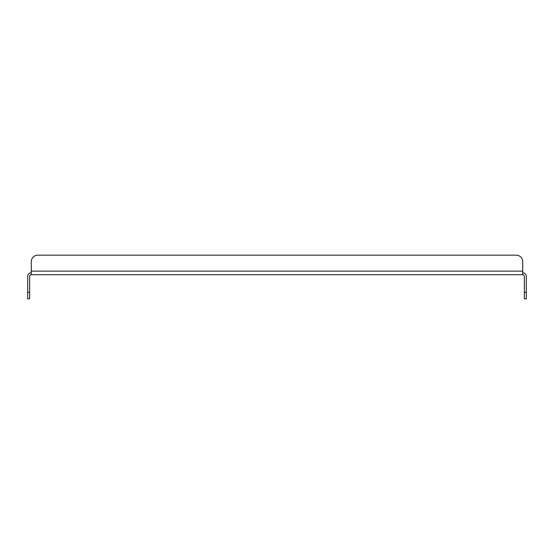 <?xml version="1.0" encoding="UTF-8"?>
<svg xmlns="http://www.w3.org/2000/svg" width="554" height="554" viewBox="0 0 554 554"><rect width="100%" height="100%" fill="white"/><g stroke="black" fill="none" stroke-linecap="round" stroke-linejoin="round"><path stroke-width="0.83" d="M27.7 298.835L27.7 292.318L29.653 292.318L29.653 298.835L27.7 298.835M31.287 272.762A3.587 3.587 0 0 0 27.7 276.349L27.7 292.318M524.347 292.318L526.3 292.318L526.3 298.835L524.347 298.835L524.347 276.349A1.627 1.627 0 0 0 522.713 274.722L31.287 274.722A1.627 1.627 0 0 0 29.653 276.349L29.653 292.318M526.3 292.318L526.3 276.349A3.587 3.587 0 0 0 522.713 272.762M31.287 274.722L31.287 261.682L31.287 271.135L522.713 271.135L522.713 274.722M522.713 271.135L522.713 261.682A6.516 6.516 0 0 0 516.196 255.165L37.804 255.165A6.516 6.516 0 0 0 31.287 261.682M37.804 255.165L516.196 255.165"/></g></svg>
